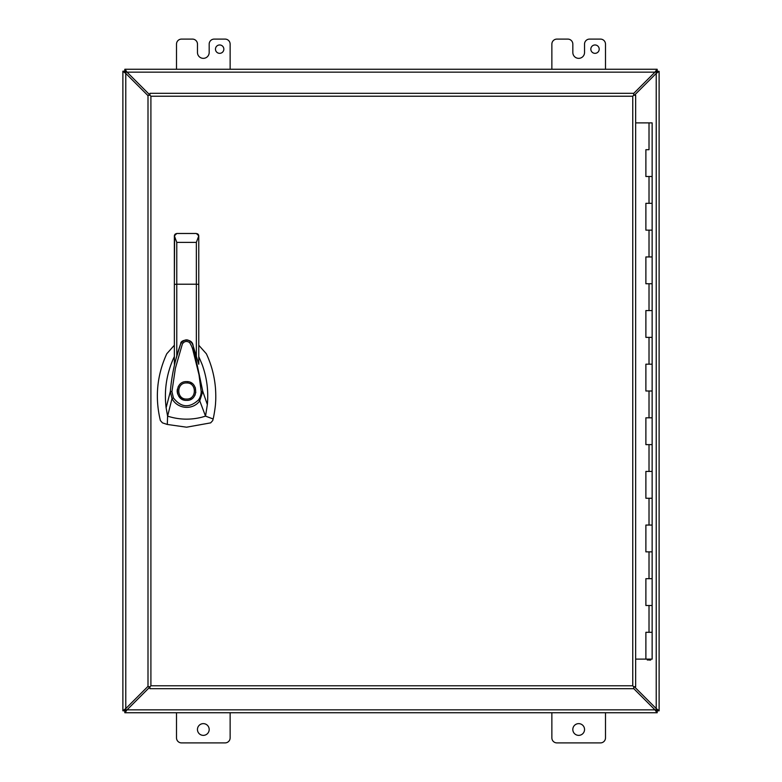 <?xml version="1.0" encoding="UTF-8"?>
<svg xmlns="http://www.w3.org/2000/svg" width="782" height="782" viewBox="0 0 782 782"><rect width="100%" height="100%" fill="white"/><g stroke="black" fill="none" stroke-linecap="round" stroke-linejoin="round"><path stroke-width="1.17" d="M649.011 149.694L645.883 149.694L649.011 149.694L649.011 122.882L652.139 122.882L652.139 659.118L635.658 659.118M645.883 632.306L652.139 632.306L645.883 632.306L645.883 659.118M645.883 578.68L652.139 578.68L645.883 578.68L645.883 605.493L652.139 605.493L645.883 605.493M645.883 525.054L652.139 525.054L645.883 525.054L645.883 551.867L652.139 551.867L645.883 551.867M645.883 471.438L652.139 471.438L645.883 471.438L645.883 498.242L652.139 498.242L645.883 498.242M645.883 417.813L652.139 417.813L645.883 417.813L645.883 444.626L652.139 444.626L645.883 444.626M645.883 364.187L652.139 364.187L645.883 364.187L645.883 391L652.139 391L645.883 391M645.883 310.562L652.139 310.562L645.883 310.562L645.883 337.374L652.139 337.374L645.883 337.374M645.883 256.946L652.139 256.946L645.883 256.946L645.883 283.758L652.139 283.758L645.883 283.758M645.883 203.32L652.139 203.32L645.883 203.32L645.883 230.133L652.139 230.133L645.883 230.133M645.883 176.507L652.139 176.507L645.883 176.507L645.883 149.694M649.011 122.882L635.658 122.882M648.669 659.353L647.33 659.353L647.33 660.057L649.343 659.353L648.669 660.057M649.343 660.057L650.683 660.057L650.683 659.353L649.343 659.353M632.755 96.225L633.723 95.257L633.723 93.322L149.939 93.322L149.939 95.257L148.003 95.257L148.003 686.743L149.939 686.743L149.939 688.678L633.723 688.678L633.723 686.743L635.658 686.743L635.658 95.257L633.723 95.257L632.755 96.225L150.906 96.225L149.939 95.257L150.906 96.225L150.906 685.775L149.939 686.743L150.906 685.775L632.755 685.775L633.723 686.743L632.755 685.775L632.755 96.225M174.366 345.233L166.762 353.777C156.947 375.301 154.816 397.559 160.378 420.55L162.46 422.867L167.299 424.46L186.566 427.197L210.661 422.867L212.743 420.55L213.134 418.966C213.642 417.49 215.568 406.327 215.588 402.407C215.881 399.758 215.891 391.499 215.245 385.79C214.063 374.598 211.101 363.923 206.36 353.777L198.765 345.233M186.566 381.616C198.667 381.098 198.667 400.902 186.566 400.384C174.464 400.902 174.464 381.098 186.566 381.616L188.442 381.802M190.437 399.543L191.502 398.976M194.747 395.594L195.226 394.617M195.774 392.789L195.334 387.677M191.854 383.248L190.319 382.398M186.566 399.045C176.185 399.543 176.185 382.457 186.566 382.955C196.937 382.457 196.937 399.543 186.566 399.045M174.366 356.572L174.044 357.188C166.625 373.288 163.976 390.14 166.126 407.735L170.329 391.557C171.717 375.155 175.168 359.231 180.701 343.787L180.72 343.718C180.261 339.535 192.411 337.638 193.115 345.8L202.802 391.45L207.347 404.577C208.589 390.805 206.839 377.413 202.098 364.422L198.765 356.572M180.701 343.787C184.552 338.596 188.433 338.577 192.333 343.728L193.134 345.879M198.765 360.375L198.765 364.217L193.174 345.967M180.681 343.826L174.366 364.197L174.366 360.179M166.126 407.735L167.602 416.141L172.001 398.566L170.339 391.538L171.932 391.606L175.393 368.273L182.382 343.943C184.278 341.177 186.673 340.708 189.576 342.536C191.287 345.253 192.421 347.843 192.959 350.316L198.999 374.774L201.199 391.508L202.802 391.43L199.752 400.814L205.529 416.141L213.134 418.966M207.347 404.577L205.529 416.141L201.844 417.217C190.329 420.11 178.912 419.758 167.602 416.141L167.299 424.46M196.35 355.849L196.35 284.218L198.765 284.374L198.765 235.9L198.765 364.217M174.611 234.825L174.366 284.374L174.366 235.851L176.781 233.486L175.197 234.072M174.366 364.197L174.366 284.374L176.781 284.218L176.781 242.371L174.366 235.851M198.54 234.883L198.765 235.9L196.35 242.371L196.35 284.218L176.781 284.218L176.781 355.81M198.52 399.895L199.752 400.814C192.929 410.501 177.446 409.182 172.001 398.566L173.399 397.891C181.043 407.657 189.42 408.331 198.52 399.895C200.212 397.432 201.111 394.636 201.199 391.508M171.932 391.606L173.399 397.891M198.227 234.385L197.445 233.75M176.781 233.486L196.35 233.486L198.765 235.851M178.56 386.093L178.12 386.904M177.348 389.211L177.182 390.941M177.182 391.059L177.211 391.811M177.319 392.603L177.729 394.167M178.55 395.887L182.011 399.201M182.92 399.651L184.347 400.12M215.47 49.158A4.193 4.193 0 0 1 219.654 44.965A4.193 4.193 0 0 1 223.847 49.158A4.193 4.193 0 0 1 219.654 53.342A4.193 4.193 0 0 1 215.47 49.158M590.83 49.158A4.193 4.193 0 0 1 595.014 44.965A4.193 4.193 0 0 1 599.207 49.158A4.193 4.193 0 0 1 595.014 53.342A4.193 4.193 0 0 1 590.83 49.158M572.815 729.498A5.865 5.865 0 0 1 578.68 723.633A5.865 5.865 0 0 1 584.545 729.498A5.865 5.865 0 0 1 578.68 735.363A5.865 5.865 0 0 1 572.815 729.498M197.455 729.498A5.865 5.865 0 0 1 203.32 723.633A5.865 5.865 0 0 1 209.185 729.498A5.865 5.865 0 0 1 203.32 735.363A5.865 5.865 0 0 1 197.455 729.498M176.507 712.734L176.507 737.876A5.024 5.024 0 0 0 181.532 742.9L225.108 742.9A5.024 5.024 0 0 0 230.133 737.876L230.133 712.734M657.115 71.26L654.954 72.159L657.027 71.191L659.118 71.348L657.183 71.201L657.183 69.266L124.817 69.266L124.817 71.191L125.276 71.651L124.973 69.266L127.046 72.159L125.785 72.159L125.785 73.42L124.817 71.201L122.882 71.201L122.882 710.799L124.817 710.799L122.882 710.652L125.785 708.58L125.785 709.841L124.866 710.76L125.785 709.841L127.046 709.841L124.817 710.809L124.817 712.734L657.183 712.734L657.183 710.809L657.027 712.734L654.954 709.841L656.215 709.841L656.215 708.58L657.183 710.799L659.118 710.799L659.118 71.348L656.215 73.42L656.215 72.159M656.724 710.349L656.215 709.841L656.724 710.349M125.276 71.651L125.785 72.159L125.276 71.651M124.885 710.74L125.785 709.841M634.378 95.257L656.215 73.42L657.183 71.348M633.723 688.61L654.954 709.841L657.027 710.809M148.003 686.352L125.785 708.58L124.817 710.652M149.939 95.052L127.046 72.159L124.973 71.191M656.215 73.42L656.215 708.58L659.118 710.652L657.183 710.652M654.954 709.841L127.046 709.841L124.973 712.734L124.973 710.809M125.785 708.58L125.785 73.42L122.882 71.348L124.817 71.348M127.046 72.159L654.954 72.159L657.027 69.266L657.027 71.191M656.215 708.58L634.378 686.743M127.046 709.841L149.939 686.948M125.785 73.42L148.003 95.648M654.954 72.159L633.723 93.39M551.867 712.734L551.867 737.876A5.024 5.024 0 0 0 556.892 742.9L600.468 742.9A5.024 5.024 0 0 0 605.493 737.876L605.493 712.734M551.867 69.266L551.867 44.124A5.024 5.024 0 0 1 556.892 39.1L567.81 39.1A5.024 5.024 0 0 1 572.835 44.124L572.835 52.502A5.845 5.845 0 0 0 578.68 58.347L578.68 58.347A5.845 5.845 0 0 0 584.535 52.502L584.535 44.124A5.024 5.024 0 0 1 589.569 39.1L600.468 39.1A5.024 5.024 0 0 1 605.493 44.124L605.493 69.266M176.507 69.266L176.507 44.124A5.024 5.024 0 0 1 181.532 39.1L192.45 39.1A5.024 5.024 0 0 1 197.475 44.124L197.475 52.502A5.845 5.845 0 0 0 203.32 58.347L203.32 58.347A5.845 5.845 0 0 0 209.175 52.502L209.175 44.124A5.024 5.024 0 0 1 214.209 39.1L225.108 39.1A5.024 5.024 0 0 1 230.133 44.124L230.133 69.266M649.011 632.306L649.011 605.493M649.011 578.68L649.011 551.867M649.011 525.054L649.011 498.242M649.011 471.438L649.011 444.626M649.011 417.813L649.011 391M649.011 364.187L649.011 337.374M649.011 310.562L649.011 283.758M649.011 256.946L649.011 230.133M649.011 203.32L649.011 176.507M196.35 242.371L176.781 242.371M658.532 710.017L656.988 710.017M656.988 71.983L658.532 71.983M125.609 712.158L125.609 710.613M656.391 710.613L656.391 712.158M123.468 71.983L125.012 71.983M125.012 710.017L123.468 710.017M656.391 69.842L656.391 71.387M125.609 71.387L125.609 69.842M198.765 235.9L198.579 234.971M174.542 234.971L174.366 235.9"/></g></svg>
